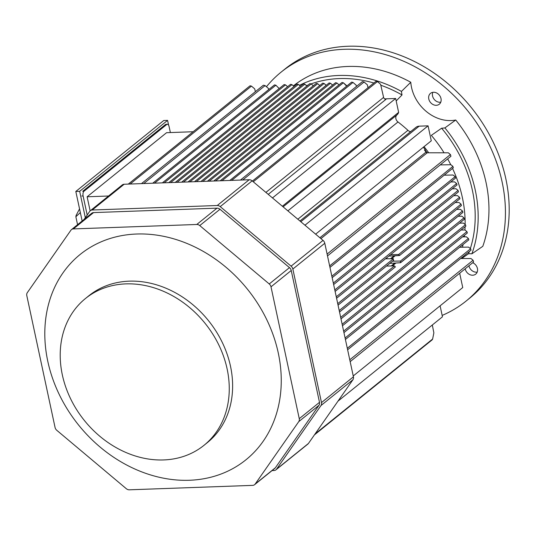 <?xml version="1.0" encoding="UTF-8"?>
<svg xmlns="http://www.w3.org/2000/svg" width="536" height="536" viewBox="0 0 536 536"><rect width="100%" height="100%" fill="white"/><g stroke="black" fill="none" stroke-linecap="round" stroke-linejoin="round"><path stroke-width="0.8" d="M464.839 229.944L466.916 231.585L467.352 232.979L466.916 231.585L343.623 331.127L466.916 231.585L464.839 229.944L461.06 230.011L464.839 229.944M465.449 224.725L465.878 226.118L465.449 224.725L342.149 324.26L465.449 224.725L463.372 223.077L465.449 224.725M463.975 217.857L464.411 219.251L463.975 217.857L340.682 317.392L463.975 217.857L461.898 216.209L463.975 217.857M456.645 209.409L460.424 209.348L462.501 210.99L462.937 212.383L462.501 210.99L400.493 261.052L392.533 261.166L400.493 261.052L400.412 262.734L400.747 262.586L462.937 212.383L400.412 262.734L400.493 261.052L462.501 210.99L460.424 209.348L456.645 209.409M389.806 263.37L400.412 262.734L389.806 263.37M394.509 265.883L395.179 266.948L394.509 265.883L339.208 310.525L394.509 265.883L386.49 266.05L394.509 265.883M386.275 258.794L386.938 258.265L386.865 257.689L386.938 258.265A7.357 3.578 87.9 0 0 386.798 257.742A7.357 3.578 87.9 0 1 386.938 258.265L386.275 258.794M393.33 260.389L393.417 258.714L385.478 258.808L393.417 258.714L337.734 303.664L393.417 258.714L393.33 260.389M459.855 198.635L459.56 197.261L457.483 195.613L453.697 195.68L457.483 195.613L459.56 197.261L336.266 296.797L459.56 197.261L459.855 198.635M458.381 191.767L458.086 190.394L456.009 188.752L452.23 188.813L456.009 188.752L458.086 190.394L334.792 289.929L458.086 190.394L458.381 191.767M456.618 183.526L454.541 181.885L450.756 181.952L454.541 181.885L456.618 183.526L333.318 283.062L456.618 183.526L457.047 184.92L456.618 183.526M455.439 178.039L455.144 176.666L453.067 175.017L444.183 175.172L453.067 175.017L455.144 176.666L331.851 276.201L455.144 176.666L455.439 178.039M453.228 167.741L452.933 166.368L450.863 164.72L440.237 164.907L450.863 164.72L452.933 166.368L329.64 265.903L452.933 166.368L453.228 167.741M450.937 156.264L450.408 154.529L448.304 152.8L427.239 152.773A1.474 1.206 51.1 0 1 426.006 152.103A123.253 101.224 -128.9 0 0 424.472 150.067L425.122 149.537A123.253 101.224 -128.9 0 0 423.313 147.233A123.253 101.224 -128.9 0 1 425.122 149.537A3.678 3.022 -128.9 0 0 425.839 150.971A122.885 100.922 51.1 0 1 427.165 152.767A122.885 100.922 51.1 0 0 425.839 150.971L425.417 151.313L425.839 150.971A3.678 3.022 -128.9 0 1 425.122 149.537L424.472 150.067A123.253 101.224 -128.9 0 1 426.006 152.103L319.898 237.763L426.006 152.103A1.474 1.206 51.1 0 0 427.239 152.773L320.917 238.614L427.239 152.773L448.304 152.8L450.408 154.529L327.107 254.071L450.408 154.529L450.937 156.264L327.503 255.913L450.937 156.264M458.957 202.481L455.171 202.548L458.957 202.481L461.034 204.129L458.957 202.481M461.329 205.502L461.034 204.129L398.643 254.493L399.32 255.558L388.828 256.108L399.601 255.464L398.643 254.493L390.597 254.674L398.643 254.493L461.034 204.129L461.329 205.502M458.113 216.276L461.898 216.209L458.113 216.276M459.587 223.144L463.372 223.077L459.587 223.144M462.528 236.872L466.313 236.811L468.39 238.453L468.826 239.847L468.39 238.453L345.097 337.988L468.39 238.453L466.313 236.811L462.528 236.872M459.64 247.264L468.524 247.109L470.601 248.751L471.03 250.145L470.601 248.751L347.301 348.286L470.601 248.751L468.524 247.109L459.64 247.264M460.665 258.513L470.97 258.526L473.074 260.262L473.61 261.997L473.074 260.262L349.774 359.797L473.074 260.262L470.97 258.526L460.665 258.513M335.556 82.698L336.936 83.02L339.033 84.849L336.936 83.02L215.619 180.954L336.936 83.02L335.556 82.698L213.77 181.021L335.556 82.698M330.504 83.248L332.608 85.077L330.504 83.248L209.194 181.181L330.504 83.248L329.131 82.933L330.504 83.248M324.079 83.482L326.183 85.311L324.079 83.482L202.769 181.416L324.079 83.482L322.706 83.16L324.079 83.482M317.654 83.71L319.757 85.546L317.654 83.71L196.337 181.644L317.654 83.71L316.28 83.395L317.654 83.71M313.325 85.773L311.222 83.944L309.848 83.629L311.222 83.944L189.911 181.878L311.222 83.944L313.325 85.773M306.9 86.008L304.796 84.179L303.423 83.857L304.796 84.179L183.486 182.106L304.796 84.179L306.9 86.008M300.475 86.242L298.371 84.407L296.998 84.092L298.371 84.407L177.061 182.34L298.371 84.407L300.475 86.242M294.05 86.47L291.946 84.641L290.572 84.32L291.946 84.641L170.636 182.575L291.946 84.641L294.05 86.47M287.618 86.705L285.514 84.869L284.14 84.554L285.514 84.869L164.21 182.803L285.514 84.869L287.618 86.705M279.176 88.567L275.879 85.217L274.499 84.902L275.879 85.217L154.569 183.151L275.879 85.217L279.176 88.567M268.657 89.619L268.348 88.36L265.099 85.599L263.39 85.211L265.099 85.599L143.775 183.54L265.099 85.599L268.348 88.36L268.657 89.619M367.321 84.788L368.044 87.703L367.321 84.788L364.078 82.028L367.321 84.788M346.524 85.539L346.658 86.129L343.362 82.785L346.524 85.539M356.165 85.191L356.447 86.417L356.165 85.191L353.003 82.437L356.165 85.191M351.629 82.122L353.003 82.437L231.686 180.377L353.003 82.437L351.629 82.122L229.837 180.444L351.629 82.122M341.988 82.47L343.362 82.785L222.045 180.719L343.362 82.785L341.988 82.47L220.196 180.786L341.988 82.47M362.37 81.639L364.078 82.028L242.741 179.975L364.078 82.028L362.37 81.639L240.45 180.056L362.37 81.639M255.384 91.669L254.687 88.849L251.451 86.102L250.078 85.78L251.451 86.102L130.148 184.029L251.451 86.102L254.687 88.849L255.384 91.669M376.051 81.238L377.424 81.552L380.587 84.306L383.602 97.385A2.204 1.816 -128.9 0 0 385.967 99.334L268.248 194.367L385.967 99.334A2.204 1.816 -128.9 0 1 383.602 97.385L265.903 192.404L383.602 97.385L380.587 84.306L377.424 81.552L253.267 181.791L377.424 81.552L376.051 81.238L252.396 181.061L376.051 81.238M395.655 98.483L272.476 197.925L395.655 98.483L398.63 112.366A7.357 6.043 51.1 0 1 397.008 114.878A4.784 3.926 -128.9 0 0 397.987 121.974L287.879 210.862L397.987 121.974A123.622 101.525 -128.9 0 1 407.936 130.328A123.622 101.525 -128.9 0 0 397.987 121.974A4.784 3.926 -128.9 0 1 397.008 114.878L283.095 206.842L397.008 114.878A7.357 6.043 51.1 0 0 398.63 112.366L282.365 206.226L398.63 112.366L395.655 98.483L384.6 98.885L395.655 98.483M410.623 131.655A4.784 3.926 51.1 0 1 407.936 130.328A4.784 3.926 51.1 0 0 410.623 131.655M419.172 126.161A7.357 6.043 -128.9 0 0 416.016 127.3A7.357 6.043 -128.9 0 1 419.172 126.161L300.803 221.716L419.172 126.161L428.07 125.839L431.279 140.807L315.63 234.172L431.279 140.807L428.07 125.839L419.172 126.161M304.971 225.22L428.07 125.839L304.971 225.22M353.237 375.957L462.742 287.551L459.674 273.239L462.742 287.551L353.237 375.957M442.455 316.81L337.982 401.149L442.455 316.81L440.103 305.828L442.455 316.81M432.626 339.04L433.865 332.843L432.311 324.997L433.865 332.843L432.626 339.04L315.121 433.899L432.626 339.04L432.17 339.844L432.626 339.04M476.477 272.188A6.988 5.742 51.1 0 1 468.946 265.755A6.988 5.742 51.1 0 0 476.477 272.188A6.988 5.742 51.1 0 0 477.187 272.12A6.988 5.742 51.1 0 1 476.477 272.188M472.719 275.223A6.988 5.742 51.1 0 1 465.188 268.791A6.988 5.742 51.1 0 0 472.719 275.223A6.988 5.742 51.1 0 0 475.713 274.137A6.988 5.742 51.1 0 1 472.719 275.223M472.705 262.727A6.988 5.742 51.1 0 1 477.348 268.141A6.988 5.742 51.1 0 1 475.713 274.137A6.988 5.742 51.1 0 0 477.348 268.141A6.988 5.742 51.1 0 0 472.705 262.727M455.727 120.01L444.893 127.903A36.79 30.217 51.1 0 1 441.617 128.211L431.333 135.367A122.617 100.701 -128.9 0 1 444.063 152.794A122.617 100.701 -128.9 0 0 431.333 135.367L441.617 128.211A123.99 101.827 -128.9 0 1 470.347 248.55A123.99 101.827 -128.9 0 0 441.617 128.211A36.79 30.217 51.1 0 0 444.893 127.903A127.3 104.547 -128.9 0 1 471.888 253.816L482.802 246.312A128.774 105.753 -128.9 0 0 455.727 120.01L444.893 127.903A127.3 104.547 -128.9 0 1 471.888 253.816L482.802 246.312A128.774 105.753 -128.9 0 0 455.727 120.01A36.79 30.217 -128.9 0 1 410.784 82.263A128.774 105.753 -128.9 0 0 293.366 85.881A128.774 105.753 -128.9 0 1 410.784 82.263A36.79 30.217 -128.9 0 0 455.727 120.01M468.531 253.742A123.99 101.827 -128.9 0 0 469.362 251.498A123.99 101.827 -128.9 0 1 468.531 253.742A36.79 30.217 51.1 0 1 471.888 253.816A36.79 30.217 51.1 0 0 468.531 253.742L461.724 258.52L468.531 253.742M462.481 247.21A122.617 100.701 -128.9 0 0 463.064 244.496A122.617 100.701 -128.9 0 1 462.481 247.21M464.303 236.845A122.617 100.701 -128.9 0 0 464.484 235.297A122.617 100.701 -128.9 0 1 464.303 236.845M464.933 230.018A122.617 100.701 -128.9 0 0 465.087 226.755A122.617 100.701 -128.9 0 1 464.933 230.018M465.134 224.477A122.617 100.701 -128.9 0 0 452.545 168.425A122.617 100.701 -128.9 0 1 465.134 224.477M450.756 164.72A122.617 100.701 -128.9 0 0 447.674 158.904A122.617 100.701 -128.9 0 1 450.756 164.72M424.043 146.65A123.876 101.733 51.1 0 1 428.693 152.773A123.876 101.733 51.1 0 0 424.043 146.65M401.451 91.415L410.784 82.263L401.451 91.415A127.3 104.547 -128.9 0 0 299.436 85.331A127.3 104.547 -128.9 0 1 401.451 91.415A36.79 30.217 51.1 0 0 402.027 94.959A123.99 101.827 -128.9 0 0 380.795 85.217A123.99 101.827 -128.9 0 1 402.027 94.959A36.79 30.217 51.1 0 1 401.451 91.415M373.873 83A123.99 101.827 -128.9 0 0 311.135 83.871A123.99 101.827 -128.9 0 1 373.873 83M308.153 84.996A123.99 101.827 -128.9 0 0 306.512 85.666A123.99 101.827 -128.9 0 1 308.153 84.996M396.178 100.942L402.027 94.959L396.178 100.942M440.76 102.202A6.988 5.742 51.1 0 1 434.187 99.361A6.988 5.742 51.1 0 1 432.793 92.333A6.988 5.742 51.1 0 0 434.187 99.361A6.988 5.742 51.1 0 0 440.76 102.202M441.001 98.564A6.988 5.742 51.1 0 1 439.286 104.225A6.988 5.742 51.1 0 1 430.428 102.389A6.988 5.742 51.1 0 1 430.508 93.344A6.988 5.742 51.1 0 1 436.652 92.983A6.988 5.742 51.1 0 1 441.001 98.564A6.988 5.742 51.1 0 1 439.286 104.225A6.988 5.742 51.1 0 1 430.428 102.389A6.988 5.742 51.1 0 1 430.508 93.344A6.988 5.742 51.1 0 1 436.652 92.983A6.988 5.742 51.1 0 1 441.001 98.564M442.16 315.409A147.166 120.861 -128.9 0 0 466.019 301.125A147.166 120.861 -128.9 0 0 467.62 110.691A147.166 120.861 -128.9 0 0 281.139 72.105A147.166 120.861 -128.9 0 0 266.446 86.738A147.166 120.861 -128.9 0 1 281.139 72.105L284.891 69.07A147.166 120.861 -128.9 0 1 471.378 107.662A147.166 120.861 -128.9 0 1 469.777 298.09A147.166 120.861 -128.9 0 0 471.378 107.662A147.166 120.861 -128.9 0 0 284.891 69.07L281.139 72.105A147.166 120.861 -128.9 0 1 467.62 110.691A147.166 120.861 -128.9 0 1 466.019 301.125L469.777 298.09L466.019 301.125A147.166 120.861 -128.9 0 1 442.16 315.409M163.601 459.942A94.343 77.472 51.1 0 1 70.585 398.73A94.343 77.472 51.1 0 1 85.485 298.492A94.343 77.472 51.1 0 1 205.02 323.262A94.343 77.472 51.1 0 1 203.982 445.336A94.343 77.472 51.1 0 1 163.601 459.942A94.343 77.472 51.1 0 1 70.585 398.73A94.343 77.472 51.1 0 1 85.485 298.492A94.343 77.472 51.1 0 1 205.02 323.262A94.343 77.472 51.1 0 1 203.982 445.336A94.343 77.472 51.1 0 1 163.601 459.942M88.849 295.772A94.343 77.472 51.1 0 1 208.39 320.541A94.343 77.472 51.1 0 1 207.345 442.615A94.343 77.472 51.1 0 0 208.39 320.541A94.343 77.472 51.1 0 0 88.849 295.772L85.485 298.492L88.849 295.772M91.703 213.274A4.415 3.625 51.1 0 1 93.592 212.591L217 208.149A4.415 3.625 51.1 0 1 219.988 209.261L289.48 267.632A4.415 3.625 51.1 0 1 291.229 270.506L319.496 402.342A4.415 3.625 51.1 0 1 318.987 405.296L275.397 467.74A4.415 3.625 51.1 0 1 274.821 468.363A4.415 3.625 51.1 0 0 275.397 467.74L255.17 484.062A4.415 3.625 51.1 0 1 254.587 484.685A4.415 3.625 51.1 0 1 252.697 485.368L129.297 489.81A4.415 3.625 51.1 0 1 126.308 488.705L56.816 430.328A4.415 3.625 51.1 0 1 55.061 427.46L26.8 295.617A4.415 3.625 51.1 0 1 27.303 292.663L70.899 230.219A4.415 3.625 51.1 0 1 71.476 229.602A4.415 3.625 51.1 0 1 73.365 228.919L196.772 224.477A4.415 3.625 51.1 0 1 199.754 225.582L269.246 283.959A4.415 3.625 51.1 0 1 271.002 286.827L299.262 418.67A4.415 3.625 51.1 0 1 298.76 421.624L255.17 484.062A4.415 3.625 51.1 0 1 254.587 484.685A4.415 3.625 51.1 0 1 252.697 485.368L129.297 489.81A4.415 3.625 51.1 0 1 126.308 488.705L56.816 430.328A4.415 3.625 51.1 0 1 55.061 427.46L26.8 295.617A4.415 3.625 51.1 0 1 27.303 292.663L70.899 230.219A4.415 3.625 51.1 0 1 71.476 229.602A4.415 3.625 51.1 0 1 73.365 228.919L196.772 224.477A4.415 3.625 51.1 0 1 199.754 225.582L269.246 283.959A4.415 3.625 51.1 0 1 271.002 286.827L299.262 418.67A4.415 3.625 51.1 0 1 298.76 421.624L255.17 484.062L275.397 467.74L318.987 405.296L298.76 421.624L318.987 405.296A4.415 3.625 51.1 0 0 319.496 402.342L299.262 418.67L319.496 402.342L291.229 270.506L271.002 286.827L291.229 270.506A4.415 3.625 51.1 0 0 289.48 267.632L269.246 283.959L289.48 267.632L219.988 209.261L199.754 225.582L219.988 209.261A4.415 3.625 51.1 0 0 217 208.149L196.772 224.477L217 208.149L93.592 212.591A4.415 3.625 51.1 0 0 91.703 213.274L71.476 229.602L91.703 213.274M252.155 180.853A4.415 3.625 -128.9 0 0 249.166 179.748L124.164 184.243A4.415 3.625 -128.9 0 0 122.275 184.927A4.415 3.625 -128.9 0 1 124.164 184.243L249.166 179.748L217.241 205.509A4.415 3.625 51.1 0 1 220.222 206.621L291.102 266.158A4.415 3.625 51.1 0 1 292.857 269.032L321.486 402.576A4.415 3.625 51.1 0 1 320.984 405.531L276.522 469.221A4.415 3.625 51.1 0 1 275.94 469.838A4.415 3.625 51.1 0 1 274.05 470.521L272.047 470.595L274.05 470.521A4.415 3.625 51.1 0 0 275.94 469.838L307.872 444.076A4.415 3.625 -128.9 0 0 308.448 443.453L352.916 379.763A4.415 3.625 -128.9 0 0 353.418 376.808L324.789 243.264A4.415 3.625 -128.9 0 0 323.034 240.389L252.155 180.853A4.415 3.625 -128.9 0 0 249.166 179.748L217.241 205.509A4.415 3.625 51.1 0 1 220.222 206.621L291.102 266.158A4.415 3.625 51.1 0 1 292.857 269.032L321.486 402.576A4.415 3.625 51.1 0 1 320.984 405.531L276.522 469.221A4.415 3.625 51.1 0 1 275.94 469.838L307.872 444.076A4.415 3.625 -128.9 0 0 308.448 443.453L352.916 379.763A4.415 3.625 -128.9 0 0 353.418 376.808L324.789 243.264A4.415 3.625 -128.9 0 0 323.034 240.389L252.155 180.853L220.222 206.621L252.155 180.853M84.132 219.385L89.767 211.311A4.415 3.625 51.1 0 1 90.35 210.695A4.415 3.625 51.1 0 1 92.239 210.012L217.241 205.509L92.239 210.012L124.164 184.243L92.239 210.012A4.415 3.625 51.1 0 0 90.35 210.695L122.275 184.927L90.35 210.695A4.415 3.625 51.1 0 0 89.767 211.311L84.132 219.385M189.429 480.263A131.957 108.359 51.1 0 1 50.029 299.175A131.957 108.359 51.1 0 1 249.642 291.993A131.957 108.359 51.1 0 1 189.429 480.263A131.957 108.359 51.1 0 1 50.029 299.175A131.957 108.359 51.1 0 1 249.642 291.993A131.957 108.359 51.1 0 1 189.429 480.263M166.569 132.694L87.12 196.779L108.547 196.009L87.12 196.779L90.142 210.876L87.12 196.779L166.569 132.694L193.154 131.735L166.569 132.694M169.101 126.623L170.374 132.553L169.101 126.623A3.678 1.789 -92.1 0 0 167.339 124.265A3.678 1.789 -92.1 0 1 169.101 126.623M166.73 124.506A3.678 1.789 -92.1 0 1 167.339 124.265L166.053 124.312A3.678 1.789 -92.1 0 0 165.45 124.553A3.678 1.789 -92.1 0 1 166.053 124.312L167.339 124.265A3.678 1.789 -92.1 0 0 166.73 124.506L165.45 124.553L82.725 191.278L165.45 124.553L166.73 124.506L84.011 191.231L166.73 124.506M83.114 195.982A3.678 1.789 -92.1 0 1 84.011 191.231A3.678 1.789 -92.1 0 0 83.114 195.982L81.827 196.029L83.114 195.982L87.194 215.01L83.114 195.982M80.34 212.558L75.864 216.738L77.566 224.685L75.864 216.738L76.112 215.405L75.864 216.738L80.34 212.558M79.549 208.879L76.112 215.405L79.549 208.879M167.587 120.386L168.632 125.29L167.587 120.386L163.728 120.526L75.817 191.466L82.142 220.993L75.817 191.466L79.67 191.325L167.587 120.386L163.728 120.526L75.817 191.466L79.67 191.325L167.587 120.386M85.325 217.683L79.67 191.325L85.325 217.683M394.798 263.069L391.226 265.95L394.798 263.069M394.148 255.826L390.53 258.747L394.148 255.826M395.186 255.773L391.521 258.734L395.186 255.773M395.923 263.002L392.298 265.93L395.923 263.002M297.828 219.217L407.936 130.328L297.828 219.217M73.365 228.919L93.592 212.591L73.365 228.919M323.034 240.389L291.102 266.158L323.034 240.389M324.789 243.264L292.857 269.032L324.789 243.264M353.418 376.808L321.486 402.576L353.418 376.808M352.916 379.763L320.984 405.531L352.916 379.763M308.448 443.453L276.522 469.221L308.448 443.453M82.725 191.278L84.011 191.231L82.725 191.278M342.471 325.741L465.878 226.118L342.471 325.741M340.997 318.88L464.411 219.251L340.997 318.88M339.529 312.012L395.447 266.868L339.529 312.012M338.055 305.145L393.659 260.262L338.055 305.145M336.581 298.284L459.995 198.655L336.581 298.284M335.114 291.416L458.521 191.788L335.114 291.416M332.166 277.682L455.58 178.059L332.166 277.682M329.962 267.384L453.369 167.761L329.962 267.384M333.64 284.549L457.047 184.92L333.64 284.549M399.601 255.464L461.463 205.523L399.601 255.464M350.169 361.646L473.61 261.997L350.169 361.646M347.623 349.774L471.03 250.145L347.623 349.774M345.412 339.476L468.826 239.847L345.412 339.476M343.945 332.608L467.352 232.979L343.945 332.608M207.345 181.248L329.131 82.933L207.345 181.248M200.913 181.483L322.706 83.16L200.913 181.483M194.488 181.711L316.28 83.395L194.488 181.711M188.062 181.945L309.848 83.629L188.062 181.945M181.637 182.173L303.423 83.857L181.637 182.173M175.212 182.407L296.998 84.092L175.212 182.407M162.354 182.87L284.14 84.554L162.354 182.87M152.72 183.218L274.499 84.902L152.72 183.218M141.484 183.62L263.39 85.211L141.484 183.62M168.786 182.635L290.572 84.32L168.786 182.635M128.298 184.096L250.078 85.78L128.298 184.096M299.952 221L416.016 127.3L299.952 221M314.424 434.897L432.17 339.844L314.424 434.897M203.982 445.336L207.345 442.615L203.982 445.336M254.587 484.685L274.821 468.363L254.587 484.685"/></g></svg>
